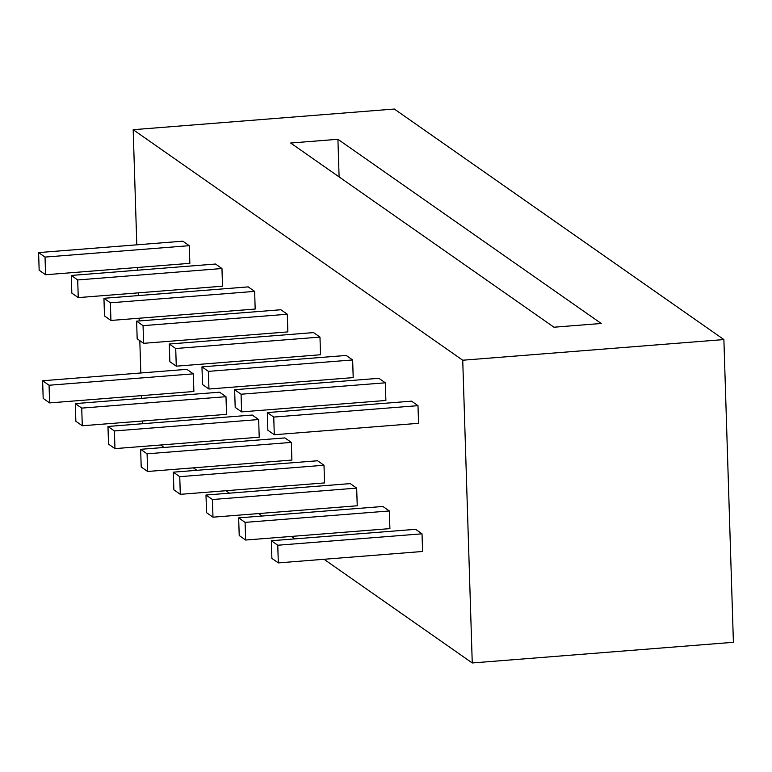 <?xml version="1.0" encoding="UTF-8"?>
<svg xmlns="http://www.w3.org/2000/svg" width="772" height="772" viewBox="0 0 772 772"><rect width="100%" height="100%" fill="white"/><g stroke="black" fill="none" stroke-linecap="round" stroke-linejoin="round"><path stroke-width="1.16" d="M290.658 143.023L553.968 327.212L601.224 323.478L337.914 139.288L290.658 143.023M339.101 176.913L337.914 139.288M394.328 109.035L133.18 129.696L462.737 360.225L723.885 339.564L394.328 109.035M142.424 423.731L142.338 421.01M141.623 398.362L141.537 395.64M140.822 372.982L139.809 340.664M139.192 320.949L139.105 318.228M138.391 295.579L138.313 292.858M137.599 270.2L137.512 267.479M136.798 244.82L133.18 129.696M160.663 445L164.166 447.451M193.338 467.861L196.841 470.312M226.003 490.712L229.506 493.163M258.678 513.573L262.181 516.014M291.353 536.424L294.856 538.875M324.028 559.275L472.252 662.965L462.737 360.225M472.252 662.965L733.4 642.304L723.885 339.564M45.027 257.086L45.587 274.745L189.844 263.339L189.285 245.679L182.858 241.182L38.6 252.589L45.027 257.086L189.285 245.679M45.587 274.745L39.16 270.248L38.6 252.589M77.702 279.947L78.261 297.606L222.51 286.19L221.96 268.531L215.523 264.034L71.275 275.45L77.702 279.947L221.96 268.531M78.261 297.606L71.825 293.109L71.275 275.45M49.061 385.247L49.611 402.907L193.869 391.5L193.318 373.841L186.882 369.334L42.624 380.75L49.061 385.247L193.318 373.841M49.611 402.907L43.184 398.41L42.624 380.75M81.736 408.108L82.286 425.768L226.543 414.352L225.984 396.692L219.557 392.195L75.299 403.602L81.736 408.108L225.984 396.692M82.286 425.768L75.859 421.261L75.299 403.602M110.377 302.798L110.927 320.457L255.185 309.051L254.635 291.391L248.198 286.885L103.94 298.301L110.377 302.798L254.635 291.391M110.927 320.457L104.5 315.96L103.94 298.301M114.401 430.959L114.96 448.619L259.218 437.203L258.659 419.543L252.232 415.046L107.974 426.462L114.401 430.959L258.659 419.543M114.96 448.619L108.524 444.122L107.974 426.462M143.052 325.659L143.602 343.318L287.86 331.902L287.3 314.243L280.873 309.746L136.615 321.152L143.052 325.659L287.3 314.243M143.602 343.318L137.175 338.812L136.615 321.152M147.076 453.811L147.635 471.47L291.884 460.064L291.333 442.404L284.897 437.907L140.649 449.314L147.076 453.811L291.333 442.404M147.635 471.47L141.199 466.973L140.649 449.314M175.717 348.51L176.277 366.169L320.534 354.753L319.975 337.094L313.548 332.597L169.29 344.013L175.717 348.51L319.975 337.094M176.277 366.169L169.84 361.672L169.29 344.013M179.751 476.671L180.301 494.331L324.558 482.915L323.999 465.255L317.572 460.759L173.314 472.175L179.751 476.671L323.999 465.255M180.301 494.331L173.874 489.834L173.314 472.175M208.392 371.361L208.951 389.02L353.2 377.614L352.65 359.955L346.213 355.448L201.965 366.864L208.392 371.361L352.65 359.955M208.951 389.02L202.515 384.524L201.965 366.864M212.425 499.523L212.975 517.182L357.233 505.776L356.674 488.116L350.247 483.61L205.989 495.026L212.425 499.523L356.674 488.116M212.975 517.182L206.549 512.685L205.989 495.026M241.067 394.222L241.617 411.881L385.875 400.465L385.325 382.806L378.888 378.309L234.63 389.715L241.067 394.222L385.325 382.806M241.617 411.881L235.19 407.375L234.63 389.715M245.091 522.383L245.65 540.043L389.899 528.627L389.349 510.967L382.912 506.471L238.664 517.877L245.091 522.383L389.349 510.967M245.65 540.043L239.214 535.536L238.664 517.877M273.742 417.073L274.292 434.732L418.549 423.317L417.99 405.657L411.563 401.16L267.305 412.576L273.742 417.073L417.99 405.657M274.292 434.732L267.865 430.236L267.305 412.576M277.766 545.235L278.325 562.894L422.573 551.478L422.023 533.819L415.587 529.322L271.339 540.738L277.766 545.235L422.023 533.819M278.325 562.894L271.889 558.397L271.339 540.738"/></g></svg>
